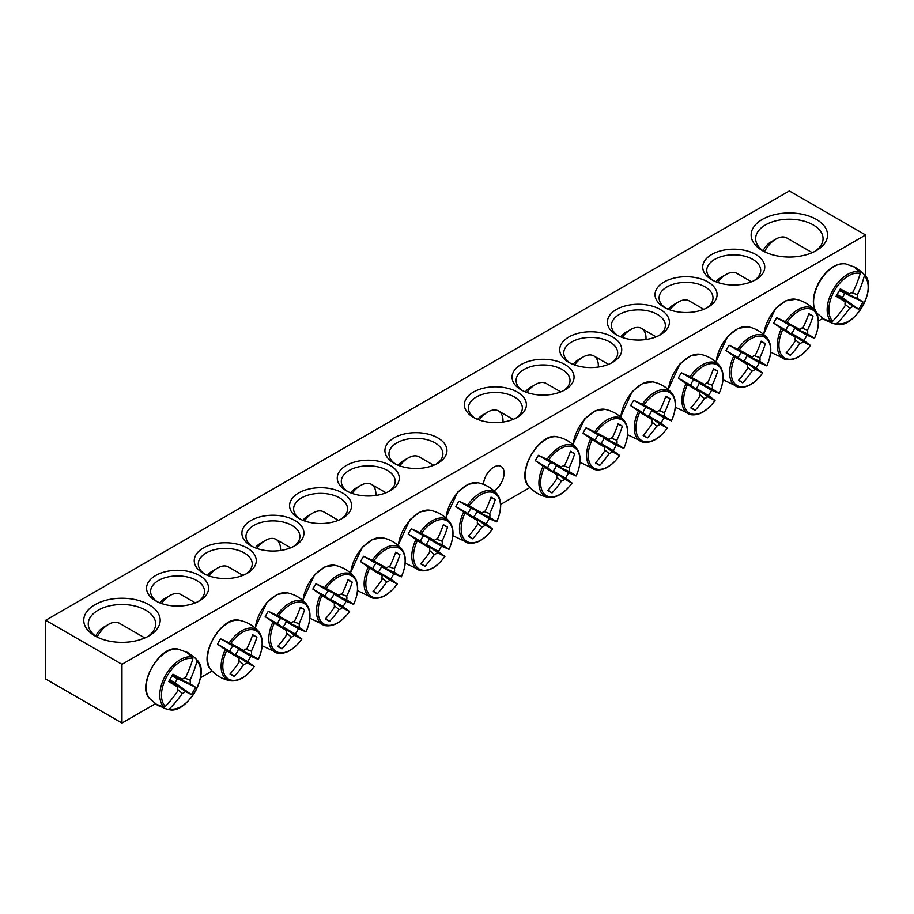 <?xml version="1.0" encoding="UTF-8"?>
<svg xmlns="http://www.w3.org/2000/svg" width="914" height="914" viewBox="0 0 914 914"><rect width="100%" height="100%" fill="white"/><g stroke="black" fill="none" stroke-linecap="round" stroke-linejoin="round"><path stroke-width="1.37" d="M157.185 601.675A26.963 15.572 180 0 1 150.616 591.484A26.963 15.572 180 0 1 167.262 577.111A26.963 15.572 180 0 1 196.659 580.481A26.963 15.572 180 0 1 204.553 591.484A26.963 15.572 180 0 1 197.984 601.675M822.737 318.46L818.453 320.928M529.914 487.528L500.655 504.414M212.117 671.002L200.452 677.731M155.357 703.769L121.973 723.043L45.7 679.011L45.7 620.298L121.973 664.329L865.615 234.989L789.342 190.957L45.7 620.298M199.515 575.523A31.007 17.903 0 0 0 155.654 575.523A31.007 17.903 0 0 0 155.654 600.841A31.007 17.903 0 0 0 199.515 600.841A31.007 17.903 0 0 0 199.515 575.523M247.18 548A31.007 17.903 0 0 0 203.331 548A31.007 17.903 0 0 0 203.331 573.329A31.007 17.903 0 0 0 247.18 573.329A31.007 17.903 0 0 0 247.18 548M342.522 492.966A31.007 17.903 0 0 0 298.661 492.966A31.007 17.903 0 0 0 298.661 518.284A31.007 17.903 0 0 0 342.522 518.284A31.007 17.903 0 0 0 342.522 492.966M437.863 437.92A31.007 17.903 0 0 0 394.003 437.92A31.007 17.903 0 0 0 394.003 463.238A31.007 17.903 0 0 0 437.863 463.238A31.007 17.903 0 0 0 437.863 437.92M664.135 307.287A31.007 17.903 0 0 0 707.984 307.287A31.007 17.903 0 0 0 707.984 281.958A31.007 17.903 0 0 0 664.135 281.958A31.007 17.903 0 0 0 664.135 307.287L664.135 307.287M568.794 362.321A31.007 17.903 0 0 0 612.654 362.321A31.007 17.903 0 0 0 612.654 337.003A31.007 17.903 0 0 0 568.794 337.003A31.007 17.903 0 0 0 568.794 362.321L568.794 362.321M473.452 417.367A31.007 17.903 0 0 0 517.313 417.367A31.007 17.903 0 0 0 517.313 392.049A31.007 17.903 0 0 0 473.452 392.049A31.007 17.903 0 0 0 473.452 417.367L473.452 417.367M762.333 250.585A38.205 22.05 0 0 0 816.362 250.585A38.205 22.05 0 0 0 816.362 219.394A38.205 22.05 0 0 0 762.333 219.394A38.205 22.05 0 0 0 762.333 250.585L762.333 250.585M94.953 635.893A38.205 22.05 0 0 0 148.982 635.893A38.205 22.05 0 0 0 148.982 604.702A38.205 22.05 0 0 0 94.953 604.702A38.205 22.05 0 0 0 94.953 635.893L94.953 635.893M521.129 389.844A31.007 17.903 0 0 0 564.978 389.844A31.007 17.903 0 0 0 564.978 364.526A31.007 17.903 0 0 0 521.129 364.526A31.007 17.903 0 0 0 521.129 389.844L521.129 389.844M616.459 334.798A31.007 17.903 0 0 0 660.319 334.798A31.007 17.903 0 0 0 660.319 309.48A31.007 17.903 0 0 0 616.459 309.48A31.007 17.903 0 0 0 616.459 334.798L616.459 334.798M711.8 279.764A31.007 17.903 0 0 0 755.661 279.764A31.007 17.903 0 0 0 755.661 254.435A31.007 17.903 0 0 0 711.8 254.435A31.007 17.903 0 0 0 711.8 279.764L711.8 279.764M390.187 465.443A31.007 17.903 0 0 0 346.337 465.443A31.007 17.903 0 0 0 346.337 490.761A31.007 17.903 0 0 0 390.187 490.761A31.007 17.903 0 0 0 390.187 465.443M294.856 520.477A31.007 17.903 0 0 0 250.996 520.477A31.007 17.903 0 0 0 250.996 545.807A31.007 17.903 0 0 0 294.856 545.807A31.007 17.903 0 0 0 294.856 520.477M204.862 574.152A26.963 15.572 180 0 1 198.292 563.972A26.963 15.572 180 0 1 214.939 549.588A26.963 15.572 180 0 1 244.324 552.959A26.963 15.572 180 0 1 252.218 563.972A26.963 15.572 180 0 1 245.649 574.152M252.527 546.629A26.963 15.572 180 0 1 245.957 536.449A26.963 15.572 180 0 1 262.604 522.065A26.963 15.572 180 0 1 291.989 525.436A26.963 15.572 180 0 1 299.895 536.449A26.963 15.572 180 0 1 293.325 546.629M300.192 519.106A26.963 15.572 180 0 1 293.623 508.927A26.963 15.572 180 0 1 310.28 494.543A26.963 15.572 180 0 1 339.665 497.913A26.963 15.572 180 0 1 347.56 508.927A26.963 15.572 180 0 1 340.991 519.106M347.868 491.583A26.963 15.572 180 0 1 341.299 481.404A26.963 15.572 180 0 1 357.945 467.02A26.963 15.572 180 0 1 387.33 470.39A26.963 15.572 180 0 1 395.225 481.404A26.963 15.572 180 0 1 388.667 491.583M395.534 464.061A26.963 15.572 180 0 1 388.964 453.881A26.963 15.572 180 0 1 405.61 439.497A26.963 15.572 180 0 1 434.995 442.867A26.963 15.572 180 0 1 442.902 453.881A26.963 15.572 180 0 1 436.332 464.061M713.331 280.587A26.963 15.572 180 0 1 706.762 270.407A26.963 15.572 180 0 1 733.725 254.835A26.963 15.572 180 0 1 760.699 270.407A26.963 15.572 180 0 1 754.13 280.587M665.666 308.109A26.963 15.572 180 0 1 659.097 297.93A26.963 15.572 180 0 1 686.06 282.357A26.963 15.572 180 0 1 713.023 297.93A26.963 15.572 180 0 1 706.453 308.109M617.99 335.632A26.963 15.572 180 0 1 611.42 325.441A26.963 15.572 180 0 1 638.395 309.88A26.963 15.572 180 0 1 665.358 325.441A26.963 15.572 180 0 1 658.788 335.632M570.325 363.155A26.963 15.572 180 0 1 563.755 352.964A26.963 15.572 180 0 1 590.718 337.403A26.963 15.572 180 0 1 617.693 352.964A26.963 15.572 180 0 1 611.123 363.155M522.648 390.666A26.963 15.572 180 0 1 516.09 380.487A26.963 15.572 180 0 1 543.053 364.926A26.963 15.572 180 0 1 570.016 380.487A26.963 15.572 180 0 1 563.447 390.666M483.506 484.386A14.567 8.409 -60 0 1 490.087 470.059A14.567 8.409 -60 0 1 501.078 466.403A14.567 8.409 -60 0 1 503.34 477.965A14.567 8.409 -60 0 1 493.971 490.807M474.983 418.189A26.963 15.572 180 0 1 468.414 408.01A26.963 15.572 180 0 1 495.377 392.437A26.963 15.572 180 0 1 522.351 408.01A26.963 15.572 180 0 1 515.782 418.189M96.644 636.807A33.704 19.457 180 0 1 88.258 623.965A33.704 19.457 180 0 1 121.973 604.508A33.704 19.457 180 0 1 155.677 623.965A33.704 19.457 180 0 1 147.291 636.807M764.024 251.499A33.704 19.457 180 0 1 755.638 238.657A33.704 19.457 180 0 1 789.342 219.2A33.704 19.457 180 0 1 823.046 238.657A33.704 19.457 180 0 1 814.671 251.499M121.973 664.329L121.973 723.043M865.615 276.234L865.615 234.989M159.276 706.031A30.333 17.515 -60 0 1 157.654 705.277A30.333 17.515 -60 0 1 157.414 705.128A30.333 17.515 -60 0 1 156.191 704.248L163.914 707.025L165.331 706.453A27.808 16.064 -60 0 1 167.228 675.789A27.808 16.064 -60 0 1 192.843 658.8L192.626 657.292L186.365 651.99A30.333 17.515 -60 0 1 187.736 652.607A30.333 17.515 -60 0 1 189.438 653.773L194.385 657.337L196.636 659.6L196.944 661.176A27.808 16.064 -60 0 1 195.048 691.841A27.808 16.064 -60 0 1 169.444 708.818L167.925 709.333L164.828 708.533L159.402 705.802M165.331 706.453A89.823 68.539 -60 0 0 177.864 690.824A8.912 5.141 -60 0 1 177.864 687.065A89.823 4.524 -145.9 0 1 168.69 681.513A88.624 67.625 -60 0 0 172.917 674.178A89.823 4.524 25.9 0 1 182.32 679.342A8.912 5.141 -60 0 1 185.576 677.468A89.823 68.539 -60 0 0 192.843 658.8M196.944 661.176A89.823 77.576 120 0 1 190.032 680.039A8.912 5.141 -60 0 1 190.032 683.798A89.823 4.524 25.9 0 1 195.573 687.259A88.624 76.547 120 0 1 191.346 694.594A89.823 4.524 -145.9 0 1 185.576 691.521A8.912 5.141 -60 0 1 182.32 693.406A89.823 77.576 120 0 1 169.444 708.818M184.32 677.96L190.032 680.039M97.113 637.035A21.57 12.453 -60 0 1 108.629 624.331A21.57 12.453 -60 0 1 119.414 623.268L144.858 637.961M108.629 624.331L103.533 627.267A14.384 8.306 120 0 0 95.662 636.133M169.57 680.085L185.576 691.521M182.32 693.406L177.659 689.487M177.864 687.065L169.25 680.61M190.032 683.798L172.129 675.652M172.415 675.115L182.32 679.342M195.573 687.259L171.958 675.96M191.346 694.594L175.042 682.849L177.259 679.011M169.741 679.788L175.042 682.849M853.733 266.682A30.333 17.515 -60 0 1 855.116 267.299A30.333 17.515 -60 0 1 855.355 267.436A30.333 17.515 -60 0 1 856.818 268.465L861.765 272.029L864.004 274.303L864.324 275.868A27.808 16.064 -60 0 1 862.416 306.533A27.808 16.064 -60 0 1 836.813 323.522L835.293 324.024L832.208 323.225L826.644 320.723A30.333 17.515 -60 0 1 824.794 319.831A30.333 17.515 -60 0 1 823.571 318.94L831.294 321.717L832.7 321.145A27.808 16.064 -60 0 1 834.608 290.481A27.808 16.064 -60 0 1 860.211 273.503L860.005 271.995L853.733 266.682M864.324 275.868A89.823 77.576 120 0 1 857.401 294.731A8.912 5.141 -60 0 1 857.401 298.501A89.823 4.524 25.9 0 1 862.953 301.963A88.624 76.547 120 0 1 858.714 309.286A89.823 4.524 -145.9 0 1 852.945 306.213A8.912 5.141 -60 0 1 849.689 308.098A89.823 77.576 120 0 1 836.813 323.522M849.689 308.098L845.027 304.191M832.7 321.145A89.823 68.539 -60 0 0 845.233 305.527A8.912 5.141 -60 0 1 845.233 301.757A89.823 4.524 -145.9 0 1 836.059 296.205A88.624 67.625 -60 0 0 840.297 288.881A89.823 4.524 25.9 0 1 849.689 294.045A8.912 5.141 -60 0 1 852.945 292.16A89.823 68.539 -60 0 0 860.211 273.503M764.481 251.738A21.57 12.453 -60 0 1 765.212 250.413A21.57 12.453 -60 0 1 775.997 239.022A21.57 12.453 -60 0 1 786.783 237.96L812.226 252.652M775.997 239.022L770.913 241.959A14.384 8.306 120 0 0 763.716 249.556A14.384 8.306 120 0 0 763.03 250.824M839.795 289.807L849.689 294.045M851.688 292.651L857.401 294.731M857.401 298.501L839.498 290.344M845.233 301.757L836.618 295.302M836.938 294.788L852.945 306.213M862.953 301.963L839.338 290.652M858.714 309.286L842.411 297.541L844.627 293.714M837.121 294.491L842.411 297.541M535.33 460.679A30.333 17.515 -60 0 1 536.781 457.971A30.333 17.515 -60 0 1 538.403 455.343L548.571 460.028A27.808 16.064 -60 0 1 574.175 447.437A27.808 16.064 -60 0 1 576.083 475.908L568.577 472.767A30.333 17.515 -60 0 1 565.492 478.102L571.97 483.026A27.808 16.064 -60 0 1 546.366 495.617A27.808 16.064 -60 0 1 544.458 467.145L535.33 460.679L547.76 467.854A6.135 3.542 -60 0 1 550.834 462.53L561.447 467.065A8.912 5.141 -60 0 1 564.703 465.18A89.823 68.539 -60 0 0 570.473 451.253A88.624 4.456 25.9 0 1 574.712 453.698A89.823 77.576 120 0 1 569.159 467.751A8.912 5.141 -60 0 1 569.159 471.521A89.823 4.524 25.9 0 1 576.083 475.908L575.763 475.851M569.159 471.521L556.146 465.592A6.135 3.542 -60 0 1 553.061 470.927L565.492 478.102M568.577 472.767L556.146 465.592M548.571 460.028A89.823 4.524 25.9 0 1 561.447 467.065M571.764 482.786L571.97 483.026A89.823 4.524 -145.9 0 1 564.703 479.233A8.912 5.141 -60 0 1 561.447 481.118A89.823 77.576 120 0 1 552.056 492.943A88.624 4.456 -145.9 0 1 547.817 490.498A89.823 68.539 -60 0 0 556.992 478.548A8.912 5.141 -60 0 1 556.992 474.777A89.823 4.524 -145.9 0 1 544.458 467.145M553.061 470.927L564.703 479.233M479.222 419.994A21.57 12.453 -60 0 1 487.756 412.043A21.57 12.453 -60 0 1 498.541 410.98A21.57 12.453 -60 0 1 502.974 422.062M487.756 412.043L482.672 414.979A14.384 8.306 120 0 0 477.656 419.4M556.992 474.777L547.76 467.854M561.447 481.118L556.786 477.211M563.447 465.672L569.159 467.751M552.056 492.943L548.149 490.133M574.712 453.698L570.325 451.722M550.834 462.53L538.403 455.343M582.995 433.156A30.333 17.515 -60 0 1 584.457 430.448A30.333 17.515 -60 0 1 586.068 427.832L596.236 432.505A27.808 16.064 -60 0 1 621.851 419.914A27.808 16.064 -60 0 1 623.748 448.386L616.242 445.244A30.333 17.515 -60 0 1 613.168 450.579L619.646 455.503A27.808 16.064 -60 0 1 594.031 468.094A27.808 16.064 -60 0 1 592.135 439.623L582.995 433.156L595.425 440.342A6.135 3.542 -60 0 1 598.51 435.007L609.112 439.543A8.912 5.141 -60 0 1 612.38 437.657A89.823 68.539 -60 0 0 618.15 423.742A88.624 4.456 25.9 0 1 622.377 426.175A89.823 77.576 120 0 1 616.836 440.228A8.912 5.141 -60 0 1 616.836 443.998A89.823 4.524 25.9 0 1 623.748 448.386L623.428 448.328M616.836 443.998L603.811 438.069A6.135 3.542 -60 0 1 600.738 443.404L613.168 450.579M616.242 445.244L603.811 438.069M596.236 432.505A89.823 4.524 25.9 0 1 609.112 439.543M619.429 455.263L619.646 455.503A89.823 4.524 -145.9 0 1 612.38 451.71A8.912 5.141 -60 0 1 609.112 453.595A89.823 77.576 120 0 1 599.721 465.42A88.624 4.456 -145.9 0 1 595.494 462.987A89.823 68.539 -60 0 0 604.657 451.025A8.912 5.141 -60 0 1 604.657 447.254A89.823 4.524 -145.9 0 1 592.135 439.623M600.738 443.404L612.38 451.71M526.887 392.472A21.57 12.453 -60 0 1 535.421 384.531A21.57 12.453 -60 0 1 546.206 383.457L560.785 391.877M535.421 384.531L530.337 387.456A14.384 8.306 120 0 0 525.333 391.877M604.657 447.254L595.425 440.342M609.112 453.595L604.462 449.688M611.112 438.149L616.836 440.228M599.721 465.42L595.814 462.61M622.377 426.175L617.99 424.199M598.51 435.007L586.068 427.832M630.66 405.633A30.333 17.515 -60 0 1 632.122 402.925A30.333 17.515 -60 0 1 633.745 400.309L643.913 404.982A27.808 16.064 -60 0 1 669.516 392.403A27.808 16.064 -60 0 1 671.413 420.874L663.918 417.721A30.333 17.515 -60 0 1 660.833 423.056L667.311 427.981A27.808 16.064 -60 0 1 641.708 440.571A27.808 16.064 -60 0 1 639.8 412.1L630.66 405.633L643.09 412.82A6.135 3.542 -60 0 1 646.175 407.484L656.789 412.02A8.912 5.141 -60 0 1 660.045 410.135A89.823 68.539 -60 0 0 665.815 396.219A88.624 4.456 25.9 0 1 670.053 398.653A89.823 77.576 120 0 1 664.501 412.705A8.912 5.141 -60 0 1 664.501 416.476A89.823 4.524 25.9 0 1 671.413 420.874L671.105 420.806M664.501 416.476L651.476 410.546A6.135 3.542 -60 0 1 648.403 415.881L660.833 423.056M663.918 417.721L651.476 410.546M643.913 404.982A89.823 4.524 25.9 0 1 656.789 412.02M667.106 427.741L667.311 427.981A89.823 4.524 -145.9 0 1 660.045 424.187A8.912 5.141 -60 0 1 656.789 426.073A89.823 77.576 120 0 1 647.386 437.897A88.624 4.456 -145.9 0 1 643.159 435.464A89.823 68.539 -60 0 0 652.333 423.502A8.912 5.141 -60 0 1 652.333 419.732A89.823 4.524 -145.9 0 1 639.8 412.1M648.403 415.881L660.045 424.187M574.563 364.949A21.57 12.453 -60 0 1 583.098 357.008A21.57 12.453 -60 0 1 593.883 355.934A21.57 12.453 -60 0 1 598.316 367.028M583.098 357.008L578.014 359.945A14.384 8.306 120 0 0 572.998 364.355M652.333 419.732L643.09 412.82M656.789 426.073L652.128 422.165M658.788 410.626L664.501 412.705M647.386 437.897L643.479 435.087M670.053 398.653L665.655 396.676M646.175 407.484L633.745 400.309M678.337 378.11A30.333 17.515 -60 0 1 679.799 375.403A30.333 17.515 -60 0 1 681.41 372.786L691.578 377.459A27.808 16.064 -60 0 1 717.182 364.88A27.808 16.064 -60 0 1 719.09 393.351L711.583 390.198A30.333 17.515 -60 0 1 708.51 395.534L714.976 400.458A27.808 16.064 -60 0 1 689.373 413.048A27.808 16.064 -60 0 1 687.477 384.577L678.337 378.11L690.767 385.297A6.135 3.542 -60 0 1 693.84 379.961L704.454 384.497A8.912 5.141 -60 0 1 707.722 382.612A89.823 68.539 -60 0 0 713.491 368.696A88.624 4.456 25.9 0 1 717.719 371.141A89.823 77.576 120 0 1 712.177 385.182A8.912 5.141 -60 0 1 712.177 388.953A89.823 4.524 25.9 0 1 719.09 393.351L718.77 393.283M712.177 388.953L699.153 383.023A6.135 3.542 -60 0 1 696.068 388.359L708.51 395.534M711.583 390.198L699.153 383.023M691.578 377.459A89.823 4.524 25.9 0 1 704.454 384.497M714.771 400.218L714.976 400.458A89.823 4.524 -145.9 0 1 707.722 396.665A8.912 5.141 -60 0 1 704.454 398.55A89.823 77.576 120 0 1 695.063 410.386A88.624 4.456 -145.9 0 1 690.824 407.941A89.823 68.539 -60 0 0 699.998 395.979A8.912 5.141 -60 0 1 699.998 392.22A89.823 4.524 -145.9 0 1 687.477 384.577M696.068 388.359L707.722 396.665M622.228 337.426A21.57 12.453 -60 0 1 630.763 329.486A21.57 12.453 -60 0 1 641.548 328.412A21.57 12.453 -60 0 1 645.981 339.505M630.763 329.486L625.679 332.422A14.384 8.306 120 0 0 620.663 336.832M699.998 392.22L690.767 385.297M704.454 398.55L699.793 394.642M706.453 383.103L712.177 385.182M695.063 410.386L691.155 407.564M717.719 371.141L713.331 369.165M693.84 379.961L681.41 372.786M726.002 350.599A30.333 17.515 -60 0 1 727.464 347.88A30.333 17.515 -60 0 1 729.086 345.264L739.243 349.948A27.808 16.064 -60 0 1 764.858 337.357A27.808 16.064 -60 0 1 766.755 365.829L759.248 362.687A30.333 17.515 -60 0 1 756.175 368.011L762.653 372.946A27.808 16.064 -60 0 1 737.038 385.525A27.808 16.064 -60 0 1 735.142 357.054L726.002 350.599L738.432 357.774A6.135 3.542 -60 0 1 741.517 352.438L752.119 356.974A8.912 5.141 -60 0 1 755.387 355.089A89.823 68.539 -60 0 0 761.156 341.173A88.624 4.456 25.9 0 1 765.384 343.618A89.823 77.576 120 0 1 759.842 357.671A8.912 5.141 -60 0 1 759.842 361.43A89.823 4.524 25.9 0 1 766.755 365.829L766.446 365.771M759.842 361.43L746.818 355.5A6.135 3.542 -60 0 1 743.745 360.836L756.175 368.011M759.248 362.687L746.818 355.5M739.243 349.948A89.823 4.524 25.9 0 1 752.119 356.974M762.436 372.695L762.653 372.946A89.823 4.524 -145.9 0 1 755.387 369.153A8.912 5.141 -60 0 1 752.119 371.027A89.823 77.576 120 0 1 742.728 382.863A88.624 4.456 -145.9 0 1 738.501 380.418A89.823 68.539 -60 0 0 747.675 368.456A8.912 5.141 -60 0 1 747.675 364.697A89.823 4.524 -145.9 0 1 735.142 357.054M743.745 360.836L755.387 369.153M669.893 309.903A21.57 12.453 -60 0 1 678.428 301.963A21.57 12.453 -60 0 1 689.225 300.889L703.791 309.309M678.428 301.963L673.344 304.899A14.384 8.306 120 0 0 668.34 309.309M747.675 364.697L738.432 357.774M752.119 371.027L747.469 367.12M754.119 355.592L759.842 357.671M742.728 382.863L738.82 380.041M765.384 343.618L760.996 341.642M741.517 352.438L729.086 345.264M773.667 323.076A30.333 17.515 -60 0 1 775.129 320.357A30.333 17.515 -60 0 1 776.751 317.741L786.92 322.425A27.808 16.064 -60 0 1 812.523 309.835A27.808 16.064 -60 0 1 814.431 338.306L806.925 335.164A30.333 17.515 -60 0 1 803.84 340.488L810.318 345.423A27.808 16.064 -60 0 1 784.715 358.002A27.808 16.064 -60 0 1 782.807 329.531L773.667 323.076L786.109 330.251A6.135 3.542 -60 0 1 789.182 324.916L799.796 329.451A8.912 5.141 -60 0 1 803.052 327.566A89.823 68.539 -60 0 0 808.821 313.651A88.624 4.456 25.9 0 1 813.06 316.095A89.823 77.576 120 0 1 807.508 330.148A8.912 5.141 -60 0 1 807.508 333.907A89.823 4.524 25.9 0 1 814.431 338.306L814.111 338.249M807.508 333.907L794.495 327.977A6.135 3.542 -60 0 1 791.41 333.313L803.84 340.488M806.925 335.164L794.495 327.977M786.92 322.425A89.823 4.524 25.9 0 1 799.796 329.451M810.112 345.172L810.318 345.423A89.823 4.524 -145.9 0 1 803.052 341.63A8.912 5.141 -60 0 1 799.796 343.504A89.823 77.576 120 0 1 790.404 355.34A88.624 4.456 -145.9 0 1 786.166 352.895A89.823 68.539 -60 0 0 795.34 340.933A8.912 5.141 -60 0 1 795.34 337.175A89.823 4.524 -145.9 0 1 782.807 329.531M791.41 333.313L803.052 341.63M717.57 282.38A21.57 12.453 -60 0 1 726.104 274.44A21.57 12.453 -60 0 1 736.89 273.366L751.468 281.786M726.104 274.44L721.02 277.376A14.384 8.306 120 0 0 716.005 281.786M795.34 337.175L786.109 330.251M799.796 343.504L795.134 339.597M801.795 328.069L807.508 330.148M790.404 355.34L786.497 352.518M813.06 316.095L808.662 314.119M789.182 324.916L776.751 317.741M455.88 506.55A30.333 17.515 -60 0 1 457.331 503.843A30.333 17.515 -60 0 1 458.954 501.215L469.122 505.899A27.808 16.064 -60 0 1 494.725 493.309A27.808 16.064 -60 0 1 496.633 521.78L489.127 518.638A30.333 17.515 -60 0 1 486.042 523.973L492.52 528.898A27.808 16.064 -60 0 1 466.917 541.488A27.808 16.064 -60 0 1 465.009 513.017L455.88 506.55L468.311 513.725A6.135 3.542 -60 0 1 471.384 508.401L481.998 512.937A8.912 5.141 -60 0 1 485.254 511.052A89.823 68.539 -60 0 0 491.035 497.125A88.624 4.456 25.9 0 1 495.262 499.57A89.823 77.576 120 0 1 489.71 513.622A8.912 5.141 -60 0 1 489.71 517.393A89.823 4.524 25.9 0 1 496.633 521.78L496.313 521.723M489.71 517.393L476.697 511.463A6.135 3.542 -60 0 1 473.612 516.787L486.042 523.973M489.127 518.638L476.697 511.463M469.122 505.899A89.823 4.524 25.9 0 1 481.998 512.937M492.315 528.658L492.52 528.898A89.823 4.524 -145.9 0 1 485.254 525.104A8.912 5.141 -60 0 1 481.998 526.99A89.823 77.576 120 0 1 472.607 538.814A88.624 4.456 -145.9 0 1 468.368 536.369A89.823 68.539 -60 0 0 477.542 524.419A8.912 5.141 -60 0 1 477.542 520.649A89.823 4.524 -145.9 0 1 465.009 513.017M473.612 516.787L485.254 525.104M399.772 465.854A21.57 12.453 -60 0 1 408.307 457.914A21.57 12.453 -60 0 1 419.092 456.851L433.67 465.26M408.307 457.914L403.223 460.85A14.384 8.306 120 0 0 398.207 465.272M477.542 520.649L468.311 513.725M481.998 526.99L477.337 523.071M483.997 511.543L489.71 513.622M472.607 538.814L468.699 536.004M495.262 499.57L490.875 497.593M471.384 508.401L458.954 501.215M408.204 534.073A30.333 17.515 -60 0 1 409.666 531.365A30.333 17.515 -60 0 1 411.289 528.738L421.457 533.422A27.808 16.064 -60 0 1 447.06 520.831A27.808 16.064 -60 0 1 448.957 549.303L441.451 546.161A30.333 17.515 -60 0 1 438.377 551.496L444.855 556.42A27.808 16.064 -60 0 1 419.24 569.011A27.808 16.064 -60 0 1 417.344 540.54L408.204 534.073L420.634 541.248A6.135 3.542 -60 0 1 423.719 535.912L434.333 540.448A8.912 5.141 -60 0 1 437.589 538.575A89.823 68.539 -60 0 0 443.359 524.647A88.624 4.456 25.9 0 1 447.586 527.092A89.823 77.576 120 0 1 442.045 541.145A8.912 5.141 -60 0 1 442.045 544.904A89.823 4.524 25.9 0 1 448.957 549.303L448.648 549.245M442.045 544.904L429.02 538.986A6.135 3.542 -60 0 1 425.947 544.31L438.377 551.496M441.451 546.161L429.02 538.986M421.457 533.422A89.823 4.524 25.9 0 1 434.333 540.448M444.638 556.169L444.855 556.42A89.823 4.524 -145.9 0 1 437.589 552.627A8.912 5.141 -60 0 1 434.333 554.512A89.823 77.576 120 0 1 424.93 566.337A88.624 4.456 -145.9 0 1 420.703 563.892A89.823 68.539 -60 0 0 429.877 551.942A8.912 5.141 -60 0 1 429.877 548.172A89.823 4.524 -145.9 0 1 417.344 540.54M425.947 544.31L437.589 552.627M352.107 493.377A21.57 12.453 -60 0 1 360.642 485.437A21.57 12.453 -60 0 1 371.427 484.374A21.57 12.453 -60 0 1 375.86 495.457M360.642 485.437L355.546 488.373A14.384 8.306 120 0 0 350.542 492.795M429.877 548.172L420.634 541.248M434.333 554.512L429.671 550.594M436.332 539.066L442.045 541.145M424.93 566.337L421.023 563.527M447.586 527.092L443.199 525.116M423.719 535.912L411.289 528.738M360.539 561.596A30.333 17.515 -60 0 1 362.001 558.877A30.333 17.515 -60 0 1 363.612 556.26L373.78 560.945A27.808 16.064 -60 0 1 399.395 548.354A27.808 16.064 -60 0 1 401.292 576.825L393.785 573.684A30.333 17.515 -60 0 1 390.712 579.019L397.179 583.943A27.808 16.064 -60 0 1 371.575 596.534A27.808 16.064 -60 0 1 369.679 568.062L360.539 561.596L372.969 568.771A6.135 3.542 -60 0 1 376.042 563.435L386.656 567.971A8.912 5.141 -60 0 1 389.924 566.097A89.823 68.539 -60 0 0 395.693 552.17A88.624 4.456 25.9 0 1 399.921 554.615A89.823 77.576 120 0 1 394.38 568.668A8.912 5.141 -60 0 1 394.38 572.427A89.823 4.524 25.9 0 1 401.292 576.825L400.972 576.768M394.38 572.427L381.355 566.509A6.135 3.542 -60 0 1 378.282 571.833L390.712 579.019M393.785 573.684L381.355 566.509M373.78 560.945A89.823 4.524 25.9 0 1 386.656 567.971M396.973 583.692L397.179 583.943A89.823 4.524 -145.9 0 1 389.924 580.15A8.912 5.141 -60 0 1 386.656 582.035A89.823 77.576 120 0 1 377.265 593.86A88.624 4.456 -145.9 0 1 373.038 591.415A89.823 68.539 -60 0 0 382.201 579.453A8.912 5.141 -60 0 1 382.201 575.694A89.823 4.524 -145.9 0 1 369.679 568.062M378.282 571.833L389.924 580.15M304.431 520.9A21.57 12.453 -60 0 1 312.965 512.96A21.57 12.453 -60 0 1 323.75 511.897L338.329 520.306M312.965 512.96L307.881 515.896A14.384 8.306 120 0 0 302.877 520.317M382.201 575.694L372.969 568.771M386.656 582.035L381.995 578.116M388.656 566.589L394.38 568.668M377.265 593.86L373.358 591.05M399.921 554.615L395.534 552.639M376.042 563.435L363.612 556.26M312.862 589.119A30.333 17.515 -60 0 1 314.325 586.4A30.333 17.515 -60 0 1 315.947 583.783L326.115 588.467A27.808 16.064 -60 0 1 351.719 575.877A27.808 16.064 -60 0 1 353.627 604.348L346.12 601.206A30.333 17.515 -60 0 1 343.036 606.53L349.514 611.466A27.808 16.064 -60 0 1 323.91 624.056A27.808 16.064 -60 0 1 322.002 595.585L312.862 589.119L325.304 596.294A6.135 3.542 -60 0 1 328.377 590.958L338.991 595.494A8.912 5.141 -60 0 1 342.247 593.62A89.823 68.539 -60 0 0 348.017 579.693A88.624 4.456 25.9 0 1 352.256 582.138A89.823 77.576 120 0 1 346.703 596.191A8.912 5.141 -60 0 1 346.703 599.95A89.823 4.524 25.9 0 1 353.627 604.348L353.307 604.291M346.703 599.95L333.69 594.02A6.135 3.542 -60 0 1 330.605 599.356L343.036 606.53M346.12 601.206L333.69 594.02M326.115 588.467A89.823 4.524 25.9 0 1 338.991 595.494M349.308 611.215L349.514 611.466A89.823 4.524 -145.9 0 1 342.247 607.673A8.912 5.141 -60 0 1 338.991 609.558A89.823 77.576 120 0 1 329.6 621.383A88.624 4.456 -145.9 0 1 325.361 618.938A89.823 68.539 -60 0 0 334.535 606.976A8.912 5.141 -60 0 1 334.535 603.217A89.823 4.524 -145.9 0 1 322.002 595.585M330.605 599.356L342.247 607.673M256.765 548.423A21.57 12.453 -60 0 1 265.3 540.482A21.57 12.453 -60 0 1 276.085 539.409A21.57 12.453 -60 0 1 280.518 550.502M265.3 540.482L260.216 543.419A14.384 8.306 120 0 0 255.2 547.84M334.535 603.217L325.304 596.294M338.991 609.558L334.33 605.639M340.991 594.111L346.703 596.191M329.6 621.383L325.692 618.572M352.256 582.138L347.857 580.162M328.377 590.958L315.947 583.783M265.197 616.642A30.333 17.515 -60 0 1 266.66 613.922A30.333 17.515 -60 0 1 268.282 611.306L278.439 615.99A27.808 16.064 -60 0 1 304.054 603.4A27.808 16.064 -60 0 1 305.95 631.871L298.444 628.729A30.333 17.515 -60 0 1 295.371 634.053L301.849 638.989A27.808 16.064 -60 0 1 276.234 651.568A27.808 16.064 -60 0 1 274.337 623.097L265.197 616.642L277.627 623.816A6.135 3.542 -60 0 1 280.712 618.481L291.315 623.017A8.912 5.141 -60 0 1 294.582 621.132A89.823 68.539 -60 0 0 300.352 607.216A88.624 4.456 25.9 0 1 304.579 609.661A89.823 77.576 120 0 1 299.038 623.714A8.912 5.141 -60 0 1 299.038 627.472A89.823 4.524 25.9 0 1 305.95 631.871L305.642 631.814M299.038 627.472L286.013 621.543A6.135 3.542 -60 0 1 282.94 626.878L295.371 634.053M298.444 628.729L286.013 621.543M278.439 615.99A89.823 4.524 25.9 0 1 291.315 623.017M301.631 638.737L301.849 638.989A89.823 4.524 -145.9 0 1 294.582 635.196A8.912 5.141 -60 0 1 291.315 637.069A89.823 77.576 120 0 1 281.923 648.906A88.624 4.456 -145.9 0 1 277.696 646.461A89.823 68.539 -60 0 0 286.859 634.499A8.912 5.141 -60 0 1 286.859 630.74A89.823 4.524 -145.9 0 1 274.337 623.097M282.94 626.878L294.582 635.196M209.089 575.946A21.57 12.453 -60 0 1 217.623 568.005A21.57 12.453 -60 0 1 228.409 566.931L242.987 575.352M217.623 568.005L212.539 570.942A14.384 8.306 120 0 0 207.535 575.352M286.859 630.74L277.627 623.816M291.315 637.069L286.665 633.162M293.314 621.634L299.038 623.714M281.923 648.906L278.016 646.084M304.579 609.661L300.192 607.684M280.712 618.481L268.282 611.306M217.532 644.164A30.333 17.515 -60 0 1 218.994 641.445A30.333 17.515 -60 0 1 220.605 638.829L230.774 643.513A27.808 16.064 -60 0 1 256.377 630.923A27.808 16.064 -60 0 1 258.285 659.394L250.779 656.241A30.333 17.515 -60 0 1 247.694 661.576L254.172 666.5A27.808 16.064 -60 0 1 228.569 679.091A27.808 16.064 -60 0 1 226.661 650.619L217.532 644.164L229.962 651.339A6.135 3.542 -60 0 1 233.036 646.004L243.65 650.539A8.912 5.141 -60 0 1 246.917 648.654A89.823 68.539 -60 0 0 252.687 634.739A88.624 4.456 25.9 0 1 256.914 637.184A89.823 77.576 120 0 1 251.361 651.225A8.912 5.141 -60 0 1 251.361 654.995A89.823 4.524 25.9 0 1 258.285 659.394L257.965 659.325M251.361 654.995L238.348 649.066A6.135 3.542 -60 0 1 235.264 654.401L247.694 661.576M250.779 656.241L238.348 649.066M230.774 643.513A89.823 4.524 25.9 0 1 243.65 650.539M253.966 666.26L254.172 666.5A89.823 4.524 -145.9 0 1 246.917 662.719A8.912 5.141 -60 0 1 243.65 664.592A89.823 77.576 120 0 1 234.258 676.429A88.624 4.456 -145.9 0 1 230.02 673.984A89.823 68.539 -60 0 0 239.194 662.022A8.912 5.141 -60 0 1 239.194 658.263A89.823 4.524 -145.9 0 1 226.661 650.619M235.264 654.401L246.917 662.719M161.424 603.469A21.57 12.453 -60 0 1 169.958 595.528A21.57 12.453 -60 0 1 180.744 594.454L195.322 602.874M169.958 595.528L164.874 598.464A14.384 8.306 120 0 0 159.859 602.874M239.194 658.263L229.962 651.339M243.65 664.592L238.988 660.685M245.649 649.146L251.361 651.225M234.258 676.429L230.351 673.607M256.914 637.184L252.527 635.207M233.036 646.004L220.605 638.829M149.713 698.662A29.099 16.806 -60 0 1 152.215 667.117A29.099 16.806 -60 0 1 178.276 649.18C160.407 643.65 135.992 685.946 149.713 698.662L157.425 705.14M167.925 709.333A28.985 16.738 120 0 0 168.964 709.584C186.707 714.771 210.746 673.161 197.367 660.376A28.985 16.738 120 0 0 196.636 659.6M192.626 657.292A28.985 16.738 120 0 0 165.777 674.943A28.985 16.738 120 0 0 163.914 707.025M819.595 281.809A29.099 16.806 -60 0 1 845.656 263.872C836.127 262.901 827.319 268.807 819.23 281.603C812.203 295.005 811.483 305.584 817.082 313.353A29.099 16.806 -60 0 1 819.595 281.809M860.005 271.995A28.985 16.738 120 0 0 833.157 289.647A28.985 16.738 120 0 0 831.294 321.717M835.293 324.024A28.985 16.738 120 0 0 836.333 324.276C854.087 329.474 878.114 287.853 864.735 275.08A28.985 16.738 120 0 0 864.004 274.303M528.84 486.374A29.099 16.806 -60 0 1 531.354 454.829A29.099 16.806 -60 0 1 557.414 436.892C539.534 431.362 515.119 473.658 528.84 486.374C534.05 492.155 540.46 495.799 548.092 497.296C556.329 498.244 564.315 493.503 572.05 483.06M543.053 466.209A28.985 16.738 120 0 0 548.092 497.296M576.151 475.966C581.315 464.049 581.441 454.749 576.494 448.1A28.985 16.738 120 0 0 547.052 459.274M573.135 444.695A29.099 16.806 -60 0 1 579.019 427.306A29.099 16.806 -60 0 1 605.079 409.369L595.06 410.934L584.709 418.818L572.872 444.455M590.718 438.686A28.985 16.738 120 0 0 595.757 469.773L580.013 462.29M623.816 448.443C628.992 436.526 629.106 427.238 624.171 420.577A28.985 16.738 120 0 0 594.717 431.751M620.8 417.172A29.099 16.806 -60 0 1 626.684 399.784A29.099 16.806 -60 0 1 652.756 381.846L642.725 383.412L632.374 391.295L620.537 416.933M638.395 411.163A28.985 16.738 120 0 0 643.433 442.25L627.69 434.767M671.482 420.92C676.657 409.004 676.771 399.715 671.836 393.054A28.985 16.738 120 0 0 642.393 404.228M668.477 389.65A29.099 16.806 -60 0 1 674.361 372.261A29.099 16.806 -60 0 1 700.421 354.324L690.39 355.889L680.039 363.772L668.214 389.421M686.06 383.64A28.985 16.738 120 0 0 691.098 414.728L675.355 407.244M719.158 393.397C724.322 381.481 724.448 372.192 719.512 365.531A28.985 16.738 120 0 0 690.059 376.717M716.142 362.127A29.099 16.806 -60 0 1 722.026 344.738A29.099 16.806 -60 0 1 748.086 326.801L738.066 328.366L727.715 336.249L715.879 361.898M733.725 356.117A28.985 16.738 120 0 0 738.775 387.216L723.031 379.721M766.823 365.874C771.999 353.958 772.113 344.669 767.177 338.009A28.985 16.738 120 0 0 737.735 349.194M763.818 334.604A29.099 16.806 -60 0 1 769.691 317.227A29.099 16.806 -60 0 1 795.763 299.278L785.732 300.843L775.38 308.726L763.544 334.375M781.401 328.594A28.985 16.738 120 0 0 786.44 359.693L770.696 352.198M814.5 338.351C819.664 326.435 819.778 317.147 814.842 310.486A28.985 16.738 120 0 0 785.4 321.671M446.021 518.078A29.099 16.806 -60 0 1 451.904 500.701A29.099 16.806 -60 0 1 477.965 482.763L467.934 484.329L457.583 492.212L445.746 517.85M463.604 512.08A28.985 16.738 120 0 0 468.642 543.167L452.898 535.673M496.702 521.837C501.866 509.909 501.992 500.621 497.045 493.971A28.985 16.738 120 0 0 467.602 505.145M398.344 545.601A29.099 16.806 -60 0 1 404.228 528.223A29.099 16.806 -60 0 1 430.288 510.286L420.269 511.84L409.918 519.735L398.081 545.372M415.927 539.603A28.985 16.738 120 0 0 420.977 570.69L405.233 563.195M449.025 549.36C454.201 537.432 454.315 528.143 449.38 521.483A28.985 16.738 120 0 0 419.937 532.668M350.679 573.124A29.099 16.806 -60 0 1 356.563 555.746A29.099 16.806 -60 0 1 382.623 537.809L372.592 539.363L362.252 547.246L350.416 572.895M368.262 567.126A28.985 16.738 120 0 0 373.3 598.213L357.557 590.718M401.36 576.883C406.536 564.955 406.65 555.666 401.714 549.006A28.985 16.738 120 0 0 372.261 560.191M303.014 600.647A29.099 16.806 -60 0 1 308.886 583.269A29.099 16.806 -60 0 1 334.958 565.32L324.927 566.886L314.576 574.769L302.74 600.418M320.597 594.637A28.985 16.738 120 0 0 325.635 625.736L309.892 618.241M353.684 604.405C358.859 592.478 358.974 583.189 354.038 576.528A28.985 16.738 120 0 0 324.596 587.713M255.337 628.169A29.099 16.806 -60 0 1 261.221 610.792A29.099 16.806 -60 0 1 287.282 592.843L277.262 594.408L266.911 602.292L255.075 627.941M272.92 622.16A28.985 16.738 120 0 0 277.97 653.259L262.227 645.764M306.019 631.917C311.194 620 311.308 610.712 306.373 604.051A28.985 16.738 120 0 0 276.931 615.236M211.054 669.848A29.099 16.806 -60 0 1 213.556 638.303A29.099 16.806 -60 0 1 239.617 620.366C221.736 614.836 197.321 657.132 211.054 669.848C216.252 675.629 222.662 679.273 230.294 680.781C238.531 681.718 246.517 676.977 254.252 666.534M225.255 649.683A28.985 16.738 120 0 0 230.294 680.781M258.354 659.44C263.518 647.523 263.643 638.235 258.708 631.574A28.985 16.738 120 0 0 229.254 642.759M164.828 708.533L168.964 709.584M197.367 660.376L194.396 657.326M187.747 652.607L178.276 649.18M855.116 267.311L845.656 263.872M824.794 319.831L817.082 313.353M832.197 323.236L836.333 324.276M864.735 275.08L861.765 272.018M576.494 448.1C571.387 442.239 565.023 438.503 557.414 436.892M513.12 419.4L498.541 410.98M624.171 420.577C619.052 414.716 612.688 410.98 605.079 409.369M595.768 469.773C603.994 470.721 611.98 465.98 619.726 455.538M671.836 393.054C666.717 387.193 660.365 383.457 652.756 381.846M643.433 442.25C651.671 443.199 659.657 438.457 667.391 428.015M608.461 364.355L593.883 355.934M719.512 365.531C714.394 359.67 708.03 355.934 700.421 354.324M691.098 414.739C699.336 415.676 707.322 410.934 715.056 400.492M656.126 336.832L641.548 328.412M767.177 338.009C762.059 332.148 755.695 328.412 748.086 326.801M738.775 387.216C747.001 388.153 754.987 383.412 762.733 372.969M814.842 310.486C809.735 304.625 803.372 300.9 795.763 299.278M786.44 359.693C794.677 360.642 802.663 355.889 810.398 345.446M497.045 493.971C491.938 488.11 485.574 484.374 477.965 482.763M468.642 543.167C476.88 544.116 484.866 539.363 492.6 528.932M449.38 521.483C444.261 515.633 437.897 511.897 430.288 510.286M420.977 570.69C429.203 571.638 437.189 566.886 444.935 556.455M386.005 492.783L371.427 484.374M401.714 549.006C396.596 543.156 390.232 539.42 382.623 537.809M373.3 598.213C381.538 599.161 389.524 594.408 397.259 583.977M354.038 576.528C348.931 570.679 342.567 566.943 334.958 565.32M325.635 625.736C333.873 626.684 341.859 621.931 349.594 611.489M290.663 547.829L276.085 539.409M306.373 604.051C301.254 598.19 294.891 594.454 287.282 592.843M277.97 653.259C286.196 654.207 294.182 649.454 301.928 639.012M258.708 631.574C253.589 625.713 247.226 621.977 239.617 620.366"/></g></svg>
